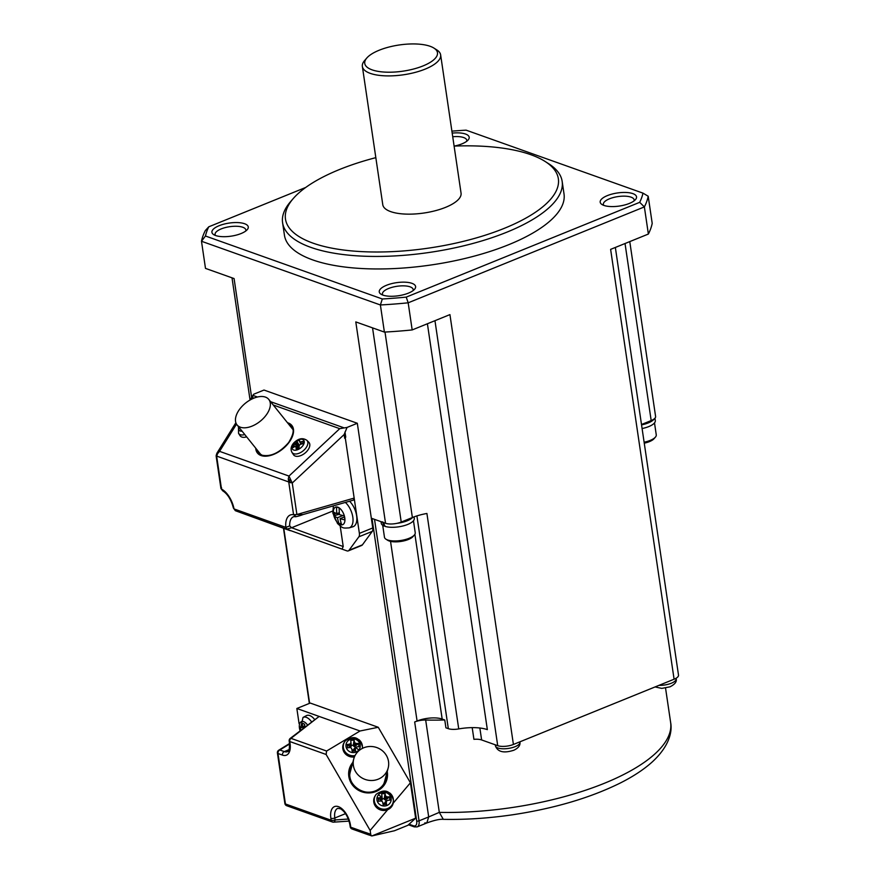 <?xml version="1.0" encoding="UTF-8"?>
<svg xmlns="http://www.w3.org/2000/svg" width="880" height="880" viewBox="0 0 880 880"><rect width="100%" height="100%" fill="white"/><g stroke="black" fill="none" stroke-linecap="round" stroke-linejoin="round"><path stroke-width="1.32" d="M452.188 133.111A18.37 6.611 171.6 0 1 468.149 139.975A18.37 6.611 171.6 0 1 462 143.836A18.37 6.611 171.6 0 1 454.212 146.091M607.376 195.602A18.37 6.611 -8.4 0 0 601.975 204.512A18.37 6.611 -8.4 0 0 629.354 203.434A18.37 6.611 -8.4 0 0 635.503 199.562A18.37 6.611 -8.4 0 0 629.123 192.753A18.37 6.611 -8.4 0 0 607.376 195.602M408.419 293.128A18.37 6.611 171.6 0 1 381.04 294.217A18.37 6.611 171.6 0 1 386.441 285.307A18.37 6.611 171.6 0 1 408.199 282.458A18.37 6.611 171.6 0 1 414.568 289.267A18.37 6.611 171.6 0 1 408.419 293.128M219.098 225.72A18.37 6.611 -8.4 0 0 213.697 234.63A18.37 6.611 -8.4 0 0 241.076 233.541A18.37 6.611 -8.4 0 0 247.225 229.68A18.37 6.611 -8.4 0 0 240.845 222.86A18.37 6.611 -8.4 0 0 219.098 225.72M375.826 157.652A137.918 49.643 -8.4 0 0 293.249 198.561L290.543 201.674A141.306 50.864 -8.4 0 0 282.59 222.695L284.438 235.213A141.306 50.864 -8.4 0 0 365.266 268.697A141.306 50.864 -8.4 0 0 508.75 244.673A141.306 50.864 -8.4 0 0 564.014 193.93L562.166 181.412A141.306 50.864 -8.4 0 0 548.471 163.592L544.984 161.381A137.918 49.643 -8.4 0 0 530.827 154.704A137.918 49.643 -8.4 0 0 454.102 146.091M305.723 187.451L208.769 226.809A221.562 79.761 171.6 0 0 205.469 236.005L382.316 298.98A221.562 79.761 -8.4 0 0 406.219 297.121L639.683 202.334A221.562 79.761 171.6 0 0 642.983 193.138L466.136 130.163A221.562 79.761 -8.4 0 0 451.902 131.153M406.219 297.121L408.177 302.808L644.369 206.91L639.683 202.334M205.469 236.005L201.487 241.263L380.391 304.964L382.316 298.98M427.405 323.752L487.344 729.63A31.086 11.187 171.6 0 0 458.733 728.915L426.91 513.469A31.086 11.187 -8.4 0 0 412.676 517.407A16.676 6.006 171.6 0 1 407.209 520.784A16.676 6.006 171.6 0 1 397.012 523.325A11.308 4.07 171.6 0 1 385.539 523.27L355.795 321.915L384.395 332.09L380.391 304.964A226.083 81.389 -8.4 0 0 408.177 302.808L412.181 329.934L449.933 314.611L513.414 744.458A11.308 4.07 171.6 0 1 497.717 745.679L434.962 320.694M251.636 397.419L234.08 278.564L205.491 268.389L201.487 241.263A226.083 81.389 171.6 0 1 205.315 230.571L208.769 226.809M642.983 193.138L648.197 196.229A226.083 81.389 171.6 0 1 644.369 206.91L648.373 234.047L610.621 249.37L674.091 679.217A11.308 4.07 -8.4 0 0 678.513 675.158L615.351 247.445M648.197 196.229L652.201 223.355A226.083 81.389 171.6 0 1 648.373 234.047M384.395 332.09A226.083 81.389 -8.4 0 0 412.181 329.934M452.727 136.741A15.543 5.599 171.6 0 1 466.774 140.261A15.543 5.599 171.6 0 1 466.664 141.328M382.866 295.086A15.543 5.599 171.6 0 1 382.448 294.096A15.543 5.599 171.6 0 1 388.52 288.519A15.543 5.599 171.6 0 1 404.305 285.868A15.543 5.599 171.6 0 1 413.193 289.553A15.543 5.599 171.6 0 1 413.083 290.62M423.093 65.901A36.74 13.222 -8.4 0 0 433.895 48.07A36.74 13.222 -8.4 0 0 379.137 50.248A36.74 13.222 -8.4 0 0 366.839 57.97A36.74 13.222 -8.4 0 0 379.588 71.599A36.74 13.222 -8.4 0 0 423.093 65.901M634.018 200.915A15.543 5.599 -8.4 0 0 634.128 199.859A15.543 5.599 -8.4 0 0 625.24 196.174A15.543 5.599 -8.4 0 0 609.455 198.814A15.543 5.599 -8.4 0 0 603.372 204.391A15.543 5.599 -8.4 0 0 603.79 205.381M245.729 231.033A15.543 5.599 -8.4 0 0 245.85 229.966A15.543 5.599 -8.4 0 0 236.951 226.281A15.543 5.599 -8.4 0 0 221.177 228.921A15.543 5.599 -8.4 0 0 215.094 234.509A15.543 5.599 -8.4 0 0 215.512 235.488M293.249 198.561A137.918 49.643 -8.4 0 0 313.005 243.144A137.918 49.643 -8.4 0 0 504.405 228.294A137.918 49.643 -8.4 0 0 544.984 161.381M282.59 222.695A141.306 50.864 -8.4 0 0 310.794 247.357A141.306 50.864 -8.4 0 0 506.902 232.155A141.306 50.864 -8.4 0 0 562.166 181.412M366.839 57.97L364.584 60.577A39.567 14.245 -8.4 0 0 362.362 66.462L382.778 204.699A39.567 14.245 -8.4 0 0 405.405 214.082A39.567 14.245 -8.4 0 0 445.577 207.35A39.567 14.245 -8.4 0 0 461.054 193.138L440.638 54.901A39.567 14.245 -8.4 0 0 436.81 49.907L433.895 48.07M362.362 66.462A39.567 14.245 -8.4 0 0 384.989 75.834A39.567 14.245 -8.4 0 0 425.172 69.113A39.567 14.245 -8.4 0 0 440.638 54.901M414.04 516.89L414.271 518.452A16.676 6.006 171.6 0 1 407.748 524.436A16.676 6.006 171.6 0 1 385.099 526.394L383.229 522.236M641.498 424.501L651.178 420.574A11.308 4.07 -8.4 0 0 654.225 418.891A16.676 6.006 171.6 0 1 648.241 422.928A16.676 6.006 171.6 0 1 641.564 424.886M382.448 521.829L384.153 526.053A16.676 6.006 171.6 0 1 381.282 523.325L381.04 521.675M384.802 525.789L384.153 526.053M372.548 327.877L401.225 522.06L412.379 517.528A31.086 11.187 -8.4 0 1 412.676 517.407M410.421 782.793L393.217 803.154A9.889 9.416 -165.1 0 1 387.684 809.699L370.15 830.456L370.711 834.262A2.827 2.178 109.6 0 0 371.855 835.956L394.493 830.742L407.891 825.308L415.646 818.18L410.421 782.793L378.257 727.276L310.233 703.054L296.846 708.488L299.079 723.646M385.539 523.27L372.009 518.463L416.691 821.029A6.787 3.553 67.9 0 1 413.556 825.836A1.694 1.309 109.6 0 0 414.326 826.892L408.441 824.791M644.116 442.222A15.543 5.599 -8.4 0 0 650.177 440.418A15.543 5.599 -8.4 0 0 655.38 437.151L654.038 438.713A13.849 4.983 171.6 0 1 649.396 441.628A13.849 4.983 171.6 0 1 644.259 443.168M654.225 418.891A11.308 4.07 -8.4 0 0 655.6 416.515L629.772 241.593M654.951 418.209L655.303 420.585A16.676 6.006 171.6 0 1 648.78 426.58A16.676 6.006 171.6 0 1 642.103 428.538M289.685 525.899L285.835 527.373L287.078 529.111L291.599 527.736L289.685 525.899A16.39 8.569 67.9 0 1 293.568 516.725L295.031 516.56C294.547 517.308 300.388 515.68 302.896 514.602L353.452 500.115L354.167 498.091L359.381 533.379L372.768 527.945L357.313 423.269L264 390.049L253.737 394.207L252.978 395.417L257.466 397.012M372.768 527.945A5.654 2.959 67.9 0 1 372.262 531.377L362.417 544.852L349.03 550.286A5.654 2.959 -112.1 0 1 348.282 550.891A5.654 2.959 -112.1 0 1 346.929 550.869L342.001 549.12L343.222 546.535L291.599 527.736L332.64 511.071M348.282 550.891L361.68 545.457A5.654 2.959 -112.1 0 0 362.417 544.852M382.712 525.305L384.472 537.24A15.543 5.599 -8.4 0 0 385.979 539.198A15.543 5.599 -8.4 0 0 387.574 539.957A15.543 5.599 -8.4 0 0 409.156 538.285A15.543 5.599 -8.4 0 0 414.359 535.018A15.543 5.599 -8.4 0 0 415.228 532.697L413.468 520.762M414.359 535.018L413.006 536.569A13.849 4.983 171.6 0 1 408.364 539.484A13.849 4.983 171.6 0 1 387.728 540.309L385.979 539.198M401.225 522.06A11.308 4.07 171.6 0 1 397.012 523.325M655.38 437.151A15.543 5.599 -8.4 0 0 656.26 434.841L654.5 422.906M497.717 745.679L481.624 739.948A11.308 4.07 -8.4 0 0 473.924 739.332L472.197 727.628M513.414 744.458L674.091 679.217M458.733 728.915A11.308 4.07 171.6 0 1 448.327 728.662L445.918 727.804L444.763 719.983A169.565 61.039 -8.4 0 1 425.678 720.038A11.308 4.07 -8.4 0 0 414.678 721.974L417.076 721.006A18.084 6.512 171.6 0 1 442.178 719.059L444.763 719.983M374.528 519.354L419.045 820.842A8.481 4.433 67.9 0 1 417.164 826.892L426.811 822.976C434.291 820.226 439.791 819.005 443.3 819.335L439.307 812.372L428.692 816.926L426.811 822.976L424.776 822.943M371.855 835.956L415.646 818.18M387.684 809.699A9.889 9.416 -165.1 0 1 375.023 796.092L375.54 795.245A9.603 9.141 -165.1 0 1 376.244 794.255M389.675 792.913A9.603 9.141 -165.1 0 1 393.382 799.986L393.415 800.976A9.889 9.416 -165.1 0 1 393.217 803.154M386.694 800.899A25.388 4.103 110.5 0 1 386.309 802.087A25.421 5.28 87.1 0 1 386.474 804.32L383.119 804.65L382.789 802.428A25.388 0.979 -121.5 0 0 382.118 801.35A25.388 3.157 -162.6 0 0 380.886 800.987A25.421 4.62 174.2 0 0 378.653 801.24L378.224 798.017A25.421 9.702 -9.4 0 1 380.435 797.599A25.388 9.768 -34.5 0 1 381.524 796.95A25.388 4.774 -76 0 1 381.909 795.817L381.678 793.815L385.033 793.485A25.421 5.533 85.1 0 1 385.429 795.465A25.388 9.856 63.3 0 1 386.111 796.488A25.388 12.034 17.7 0 1 387.321 796.917A25.421 9.801 -7.3 0 1 389.499 796.895L389.928 800.118A25.421 4.521 172.1 0 0 387.772 800.305A25.388 0.891 150.3 0 0 386.694 800.899L385.011 802.142L384.89 803.22L382.833 803.429M386.078 801.779L385.814 799.799L384.681 799.656L384.274 798.622L382.217 798.831M381.909 795.817L382.272 799.337L380.93 800.998M377.993 797.83L381.326 800.514M380.435 797.599L381.557 800.206M378.389 794.838A7.172 6.831 -165.1 0 1 388.421 793.837A7.172 6.831 -165.1 0 1 389.708 803.484A7.172 6.831 -165.1 0 1 379.676 804.485A7.172 6.831 -165.1 0 1 378.389 794.838A25.432 7.106 39.4 0 1 381.524 796.95L382.096 799.909M385.099 793.067L384.197 799.161M385.429 795.465L384.351 799.128M386.111 796.488L384.681 799.656M387.321 796.917L385.286 799.843M389.796 796.653L385.429 800.107M386.309 802.087L384.835 802.714M386.606 804.408L384.725 803.11M378.257 727.276L360.041 730.994L296.846 708.488M365.783 832.579L350.768 827.233A2.827 2.178 109.6 0 0 352.055 828.993L368.588 834.878L365.728 832.491L368.533 834.779L371.899 835.978M368.588 834.878L369.358 835.076M370.15 830.456L326.128 754.479L326.601 751.036L360.041 730.994M326.128 754.479L289.751 741.521A2.827 2.178 109.6 0 1 290.994 738.353L319.154 716.43L290.246 738.386A2.827 1.144 52.1 0 1 290.994 738.353L326.601 751.036M311.531 721.809A12.331 6.446 67.9 0 0 303.028 717.431L306.361 715.66A12.716 6.655 67.9 0 1 314.589 719.433M354.42 756.932A9.889 9.416 -165.1 0 1 344.069 742.665L344.586 741.829A9.603 9.141 -165.1 0 1 345.301 740.828M358.721 739.497A9.603 9.141 -165.1 0 1 362.428 746.559L362.461 747.549A9.889 9.416 -165.1 0 1 362.45 748.363M351.758 766.414A18.37 17.501 14.9 0 0 350.174 770.176M385.682 779.603A18.37 17.501 14.9 0 0 386.177 775.544M349.712 775.192A17.809 16.962 -165.1 0 1 350.207 772.244L353.749 758.923A17.809 16.962 -165.1 0 1 361.68 748.77A17.809 16.962 -165.1 0 1 381.469 750.035A17.809 16.962 -165.1 0 1 388.157 768.064A17.809 16.962 -165.1 0 1 380.226 778.217A17.809 16.962 -165.1 0 1 355.817 772.024A17.809 16.962 -165.1 0 1 353.749 758.923M388.157 768.064L384.626 781.374A17.809 16.962 -165.1 0 1 383.592 784.19M358.754 750.068A7.172 6.831 -165.1 0 1 348.722 751.058A7.172 6.831 -165.1 0 1 347.435 741.411A7.172 6.831 -165.1 0 1 357.478 740.421A7.172 6.831 -165.1 0 1 358.754 750.068A25.432 7.106 -140.6 0 0 355.751 747.472A25.388 4.103 110.5 0 1 355.355 748.66A25.421 5.28 87.1 0 1 355.52 750.893L352.165 751.234L351.835 749.012A25.388 0.979 -121.5 0 0 351.164 747.923A25.388 3.157 -162.6 0 0 349.943 747.56A25.421 4.62 174.2 0 0 347.699 747.813L347.27 744.59A25.421 9.702 -9.4 0 1 349.492 744.172A25.388 9.768 -34.5 0 1 350.581 743.523A25.388 4.774 -76 0 1 350.955 742.39L350.724 740.388L354.079 740.058A25.421 5.533 85.1 0 1 354.475 742.038A25.388 9.856 63.3 0 1 355.157 743.072A25.388 12.034 17.7 0 1 356.378 743.49A25.421 9.801 -7.3 0 1 358.545 743.468L358.974 746.702A25.421 4.521 172.1 0 0 356.818 746.878A25.388 0.891 150.3 0 0 355.751 747.472L354.068 748.715L353.936 749.793L351.879 750.002M355.124 748.352L354.86 746.372L353.738 746.229L353.331 745.195L351.274 745.404M350.955 742.39L351.329 745.91L349.976 747.571M358.842 743.237L354.475 746.68M356.378 743.49L354.343 746.416M355.157 743.072L353.738 746.229M354.475 742.038L353.408 745.701M354.145 739.64L353.254 745.745M350.581 743.523L351.142 746.482M349.492 744.172L350.603 746.79M347.05 744.403L350.383 747.087M355.652 750.981L353.771 749.683M355.355 748.66L353.881 749.287M357.313 423.269L347.061 427.438L344.135 434.544L344.685 438.273L345.741 437.162L344.982 432.025M302.896 514.602L296.901 514.503L354.167 498.091L345.257 437.745L345.741 437.162M340.197 526.042L343.222 546.535M221.507 489.06L221.54 487.674L221.507 489.06A19.217 10.054 67.9 0 1 234.036 508.926L233.387 507.991C231.176 499.675 227.623 493.944 222.695 490.809L221.507 489.06L216.667 456.302L217.547 453.695L219.56 451.352L217.085 452.892L216.502 454.256L217.547 453.695M290.257 530.684L285.351 528.946A5.654 2.959 67.9 0 1 284.9 528.737M290.268 530.695L235.345 510.697L342.001 549.12L235.345 510.697L234.036 508.926L285.835 527.373A19.217 10.054 67.9 0 1 293.568 514.723L295.867 516.406M359.381 533.379A5.654 2.959 67.9 0 1 358.864 536.811L349.03 550.286M349.569 501.226A15.257 7.986 67.9 0 1 356.686 516.23A15.257 7.986 67.9 0 1 352.825 526.801L349.118 527.879A14.861 7.777 67.9 0 0 352.814 517.132A14.861 7.777 67.9 0 0 345.367 502.436M336.842 513.678A47.432 36.641 109.6 0 1 336.567 506.99A46.585 16.775 -8.4 0 0 337.843 507.474A46.585 16.775 -8.4 0 0 339.196 507.936A47.432 36.641 109.6 0 0 339.482 514.613A47.432 17.072 171.6 0 0 344.311 515.823A46.585 35.992 109.6 0 0 344.905 519.893A47.432 17.072 171.6 0 1 340.087 518.683A47.432 36.641 109.6 0 0 341.693 524.832A46.585 16.775 171.6 0 1 340.34 524.381A46.585 16.775 171.6 0 1 339.064 523.897A47.432 36.641 109.6 0 1 337.447 517.748A47.432 17.072 171.6 0 1 333.949 515.999A46.585 35.992 -70.4 0 1 333.355 511.929A47.432 17.072 171.6 0 0 336.842 513.678L339.317 512.677M333.949 515.999L335.082 515.537A9.152 3.3 171.6 0 1 339.449 514.327M339.064 523.897L340.186 523.435A9.152 7.073 109.6 0 0 341.11 522.984M344.432 516.923L340.087 518.683M342.903 515.526L337.447 517.748M344.135 434.544L292.248 483.01L296.901 514.503L293.568 514.723L288.739 481.965L292.248 483.01L288.97 476.069L288.288 478.885L288.739 481.965L216.898 456.181M345.257 437.745L344.685 438.273M347.061 427.438L339.735 428.67L288.97 476.069L219.56 451.352L236.511 424.138M217.008 453.035L216.183 456.313L220.935 488.521L222.695 490.809M216.139 455.631L217.085 452.892M290.334 482.724L289.542 480.26L290.499 479.204M289.542 480.26L288.288 478.885M308.836 442.31A9.889 5.676 141.2 0 1 306.988 451.198A9.889 5.676 141.2 0 1 295.009 455.961A9.889 5.676 141.2 0 1 293.447 454.663L291.951 452.342A9.603 5.5 141.2 0 0 293.469 453.607A9.603 5.5 141.2 0 0 305.107 448.976A9.603 5.5 141.2 0 0 306.9 440.352L308.836 442.31M246.631 436.843A9.889 5.676 141.2 0 1 241.582 436.942A9.889 5.676 141.2 0 1 240.02 435.644L238.535 433.323A9.603 5.5 141.2 0 0 240.053 434.588A9.603 5.5 141.2 0 0 244.783 434.544M295.427 446.6L293.15 445.291A25.421 19.987 8.5 0 1 294.855 444.213A25.388 23.067 -29 0 1 295.834 443.388A25.388 18.81 -102.7 0 1 296.395 442.464A25.421 11.649 -116.4 0 1 296.791 441.166L299.365 445.423M297.803 448.547L296.043 447.26A25.421 11.011 -117.7 0 0 296.208 449.02L299.112 447.865A25.421 8.525 74.1 0 1 299.09 446.05A25.388 13.475 95.9 0 1 299.563 445.005A25.388 17.721 146.9 0 1 300.641 444.301A25.421 16.874 178.6 0 1 302.753 443.74L302.929 441.397A25.421 19.646 11 0 0 300.817 441.837A25.388 15.213 37.1 0 0 299.805 441.804A25.388 1.199 62.3 0 0 299.453 441.243A25.421 7.887 72.7 0 1 299.706 440L296.791 441.166M303.05 441.958L303.039 442.596M296.043 447.26A25.388 4.147 -135.1 0 1 295.592 446.589A25.388 9.878 -161.3 0 0 294.668 446.666A25.421 16.533 -179.2 0 0 292.974 447.634L293.15 445.291M295.592 446.589L298.023 448.459M300.817 441.837L301.686 444.004M299.805 441.804L300.971 444.202M299.453 441.243L300.927 444.213M296.395 442.464L299.123 445.973M294.03 442.959A7.172 4.114 141.2 0 1 302.731 439.494A7.172 4.114 141.2 0 1 302.203 446.49A7.172 4.114 141.2 0 1 293.513 449.955A7.172 4.114 141.2 0 1 294.03 442.959A25.432 6.039 41.4 0 1 295.834 443.388L299.09 446.974M294.855 444.213L298.98 447.942M296.175 447.04L298.353 448.294M239.866 428.417A25.421 16.533 -179.2 0 0 239.558 428.604L239.426 427.867M257.917 450.912A20.911 11.99 -38.8 0 0 259.061 453.233M291.676 427.053A20.911 11.99 -38.8 0 0 289.652 425.436M240.735 407.825A20.35 11.66 -38.8 0 0 237.039 424.897A20.35 11.66 -38.8 0 0 265.078 416.493A20.35 11.66 -38.8 0 0 268.774 399.421A20.35 11.66 -38.8 0 0 240.735 407.825M252.241 398.882L252.978 395.417M304.766 727.078A33.913 25.003 104.8 0 1 304.678 724.262L302.412 723.448A33.913 27.236 -64.9 0 0 302.401 726.44A33.913 20.702 -40.7 0 0 302.181 727.441A33.913 1.342 -16.5 0 0 301.609 727.661A33.913 10.384 -5.3 0 1 300.146 726.935L300.663 730.433M302.995 723.481L303.666 723.668M302.401 726.44L304.7 725.846M302.181 727.441L304.744 726.748M301.609 727.661L304.744 726.803M385 332.057L412.379 517.528M651.178 420.574L625.031 243.518M409.046 824.23L413.556 825.836M283.778 528.33L309.617 703.307M481.624 739.948L479.853 728.002M519.97 742.368C520.322 745.547 518.265 748.165 513.799 750.244C503.877 753.423 497.772 752.004 495.473 745.987A12.386 4.455 -8.4 0 0 497.915 748A12.386 4.455 -8.4 0 0 515.108 746.669A12.386 4.455 -8.4 0 0 519.97 742.368L519.937 741.807M443.3 819.335C465.707 819.797 488.939 818.257 512.974 814.726C554.433 808.423 590.139 797.896 620.07 783.123C632.786 776.743 643.335 769.846 651.717 762.421C668.569 747.164 672.595 732.479 670.626 722.425A169.565 61.039 -8.4 0 1 604.307 783.31A169.565 61.039 -8.4 0 1 439.307 812.372L425.678 720.038M416.691 821.029A1.694 0.605 -8.4 0 0 419.045 820.842L428.692 816.926L414.678 721.974M416.911 515.9L448.327 728.662M442.178 719.059L414.887 534.259M417.076 721.006L390.544 541.376M658.999 685.355A12.386 4.455 -8.4 0 0 671.33 683.232A12.386 4.455 -8.4 0 0 676.192 678.942L676.159 678.216M393.382 799.986A9.603 9.141 -165.1 0 1 377.96 807.158A9.603 9.141 -165.1 0 1 375.54 795.245L376.266 794.222C384.56 788.557 390.269 790.471 393.382 799.986M370.711 834.262L365.728 832.491M289.113 749.639L284.306 751.586A2.827 2.178 109.6 0 0 282.458 755.106L277.992 753.511A2.827 2.178 -70.4 0 1 279.84 749.991A2.827 2.024 -121.7 0 0 278.74 750.2A2.827 2.827 0 0 0 277.42 753.016L284.878 803.473A2.827 2.827 0 0 0 286.726 805.728A2.827 2.178 109.6 0 1 285.439 803.968A2.827 1.012 171.6 0 1 284.878 803.473M282.458 755.106A16.39 8.569 -112.1 0 0 290.037 743.468L289.751 741.521A2.827 1.012 171.6 0 1 289.179 741.026L289.465 742.973C289.597 748.946 288.97 751.828 287.562 751.641A13.563 7.095 -112.1 0 1 284.306 751.586L279.84 749.991L289.597 743.974M348.359 819.038L335.082 819.951A2.827 1.705 86.1 0 1 333.586 822.162A2.827 1.705 86.1 0 1 333.146 822.096A2.827 2.178 -70.4 0 1 332.442 822.008A2.827 2.178 -70.4 0 1 331.166 820.248L285.439 803.968L277.992 753.511A2.827 1.012 171.6 0 1 277.42 753.016M289.465 742.973A2.827 1.012 -8.4 0 0 290.037 743.468M349.921 824.791C348.249 817.014 345.136 811.679 340.571 808.808L337.81 808.324A13.563 7.095 -112.1 0 0 334.796 818.004L335.082 819.951A2.827 1.012 171.6 0 1 331.166 820.248L330.869 818.301A16.39 8.569 -112.1 0 1 338.448 806.663A16.39 8.569 -112.1 0 1 350.482 825.286A2.827 1.012 171.6 0 1 349.921 824.791L350.207 826.738A2.827 2.827 0 0 0 352.055 828.993M345.521 813.648L334.796 818.004A2.827 1.012 171.6 0 1 330.869 818.301M350.482 825.286L350.768 827.233A2.827 1.012 171.6 0 1 350.207 826.738M352.814 762.421A19.503 18.568 14.9 0 0 353.309 786.082A19.503 18.568 14.9 0 0 377.619 790.768A19.503 18.568 14.9 0 0 387.233 771.562M351.89 765.908A18.37 17.501 14.9 0 0 350.24 769.934A18.37 17.501 14.9 0 0 356.862 788.326A18.37 17.501 14.9 0 0 376.97 790.152A18.37 17.501 14.9 0 0 385.748 779.361A18.37 17.501 14.9 0 0 386.309 775.049M355.036 755.59A9.603 9.141 -165.1 0 1 344.586 741.829L345.323 740.795C353.617 735.13 359.315 737.055 362.428 746.559A9.603 9.141 -165.1 0 1 362.285 748.451M358.864 536.811L372.262 531.377M340.428 524.645A9.46 4.95 67.9 0 1 333.476 513.898A9.46 4.95 67.9 0 1 337.843 507.177A9.46 4.95 67.9 0 1 344.795 517.924A9.46 4.95 67.9 0 1 340.428 524.645M335.082 515.537L334.664 512.677M340.186 523.435L341.374 523.864M270.589 401.687L343.948 427.812M255.739 448.195A22.044 12.639 -38.8 0 0 261.074 455.543A22.044 12.639 -38.8 0 0 287.837 443.938A22.044 12.639 -38.8 0 0 288.222 422.95A22.044 12.639 -38.8 0 0 287.474 422.719M252.934 397.76L253.957 398.123M273.251 404.998L339.735 428.67M242.099 431.2A7.172 4.114 141.2 0 1 238.766 427.053M257.631 450.549A20.911 11.99 -38.8 0 0 258.918 453.057L262.031 455.202C270.798 456.995 279.664 452.771 288.651 442.541C293.469 434.61 294.437 429.385 291.533 426.877A20.911 11.99 -38.8 0 0 289.366 425.073M292.402 428.307A22.044 12.639 -38.8 0 0 291.819 428.131M260.084 453.607A22.044 12.639 -38.8 0 0 260.128 454.212M300.091 730.719A9.031 4.719 67.9 0 1 300.85 721.963A9.031 4.719 67.9 0 1 307.483 724.966M250.052 399.971L232.012 277.827M417.164 826.892L414.326 826.892M670.626 722.425L665.544 688.061M676.192 678.942C676.929 681.714 674.872 684.343 670.021 686.818L661.76 688.391L655.094 686.939M283.47 528.22L309.342 703.417M289.542 743.534L278.74 750.2M290.246 738.386A2.827 2.827 0 0 0 289.179 741.026M349.074 821.095L333.586 822.162A2.827 2.827 0 0 1 332.442 822.008L286.726 805.728M385.748 779.361C384.406 784.102 381.491 787.688 377.003 790.097C363.902 797.775 345.62 783.871 350.24 769.934M235.345 510.686L233.387 508.002M333.366 505.879L332.827 513.04L337.557 523.567C343.145 528.319 342.067 528.275 349.118 527.879M306.9 440.352C302.709 437.503 298.309 438.394 293.7 443.025C290.961 446.226 290.378 449.339 291.951 452.342M238.48 426.69L238.535 433.323M260.997 454.751L237.039 424.897M217.085 452.903L235.873 422.741M249.997 400.059L253.231 394.867M303.028 717.431L299.937 730.829M292.732 429.275L268.774 399.421M495.473 745.987L495.176 744.777"/></g></svg>
